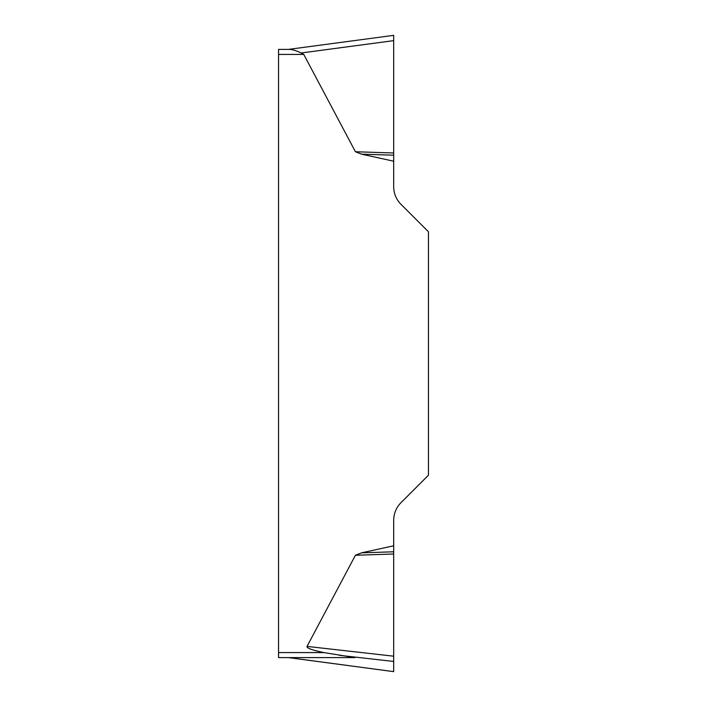 <?xml version="1.0" encoding="UTF-8"?>
<svg xmlns="http://www.w3.org/2000/svg" width="707" height="707" viewBox="0 0 707 707"><rect width="100%" height="100%" fill="white"/><g stroke="black" fill="none" stroke-linecap="round" stroke-linejoin="round"><path stroke-width="1.06" d="M323.939 652.579L354.941 657.607L278.549 657.607L278.549 652.579L323.939 652.579A43.772 5.029 -173.5 0 1 307.032 646.392L355.427 555.251L361.586 552.83L393.693 545.795L393.693 671.632L288.642 657.607M393.693 35.35L393.693 186.639A25.125 25.125 0 0 0 401.055 204.403L428.451 231.799L428.451 475.201L401.055 502.597A25.125 25.125 0 0 0 393.693 520.361L393.693 545.795M393.693 161.205L361.586 154.17L355.427 151.749L303.754 54.421L301.12 52.998C297.205 51.028 293.529 49.826 290.1 49.393L278.549 49.393L278.549 652.579M393.693 152.986L355.427 151.749M393.693 155.204L361.586 154.17M393.693 554.014L355.427 555.251M393.693 551.796L361.586 552.83M393.693 40.67L393.693 35.377L393.693 40.635L301.12 52.998M303.754 54.421L278.549 54.421M393.693 661.452L339.236 655.301M307.032 646.392L393.693 656.193M393.64 35.359L288.969 49.331M393.64 671.641L288.969 657.669"/></g></svg>
